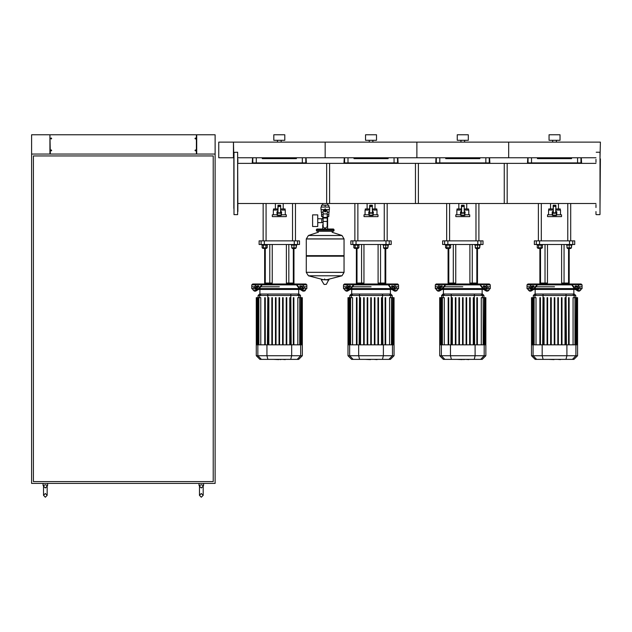 <?xml version="1.0" encoding="UTF-8"?>
<svg xmlns="http://www.w3.org/2000/svg" width="632" height="632" viewBox="0 0 632 632"><rect width="100%" height="100%" fill="white"/><g stroke="black" fill="none" stroke-linecap="round" stroke-linejoin="round"><path stroke-width="0.95" d="M327.645 229.045L327.645 224.826L327.242 224.826L327.645 224.826L327.645 216.571M323.11 224.826L322.707 224.826L323.11 224.826M317.754 222.654L321.791 222.654L321.791 218.743L323.11 218.743M312.611 220.694L312.611 226.477L317.754 226.477L317.754 214.92L312.611 214.92L312.611 220.694M323.11 222.654L321.791 222.654L321.791 218.743L317.754 218.743M323.56 209.595L320.953 209.595L320.953 207.027L329.391 207.027L329.391 209.595L326.791 209.595M328.845 212.162L328.845 214.738L327.242 214.738M323.11 218.024L323.11 226.659L324.943 228.492L327.242 226.659L327.242 210.883L325.172 208.821L323.11 210.883L323.11 218.024L327.242 218.024M323.11 216.571L321.522 216.571L321.506 214.738L323.11 214.738M323.11 212.162L321.23 212.162L321.23 209.595M329.122 209.595L329.122 212.162L327.242 212.162M344.077 272.4L344.077 256.205L306.275 256.205L306.275 272.345L344.077 272.345L306.275 272.345L344.077 272.4L341.975 275.773L325.172 275.773L341.975 275.773L327.044 279.644M323.308 279.644L308.377 275.773L325.172 275.773M324.2 284.455L326.341 284.345L324.2 284.455M328.956 279.992L321.585 279.644L328.758 279.644L326.341 284.345M341.975 235.531L344.077 238.904L344.077 255.652L306.275 255.652L306.275 238.951L344.077 238.951L306.275 238.951L308.377 235.531L341.975 235.531L332.148 232.26L332.148 231.249L333.427 231.249L316.916 231.249L318.204 231.249L318.204 232.529M596 214.446L596 211.594M600.037 211.594L600.037 157.289M600.037 208.386L600.4 158.845M600.037 204.586L600.037 200.549M600.037 192.46L600.037 188.423M600.037 178.177L600.037 174.408M600.037 166.311L600.037 165.308M600.037 208.568L600.037 207.557M596 159.311L596 162.274M596 204.586L596 207.557M233.8 208.386L233.8 158.482M233.982 214.627L233.8 152.423L237.656 152.241L237.656 214.627L233.982 214.627L233.982 152.241M237.837 211.594L237.656 152.241M596 163.333L504.257 163.333L504.257 203.536L596 203.536M507.188 183.43L507.188 163.333L415.445 163.333L415.445 203.536L507.188 203.536L507.188 183.43M327.645 205.195L327.645 203.536L418.384 203.536L418.384 163.333L326.641 163.333L326.641 203.536M237.837 203.536L329.58 203.536L329.58 163.333L237.837 163.333M556.824 214.809L561.5 214.809L561.5 216.642L547.557 216.642L547.557 214.809L552.234 214.809M553.15 211.507L552.234 211.918L552.234 213.253L552.692 212.787L552.234 213.253L552.692 213.253L552.692 211.483M553.15 210.037L548.568 210.037L548.568 214.809M560.489 214.809L560.489 210.037L555.907 210.037M556.824 213.782L556.365 215.544L556.824 215.085L556.365 212.787L556.824 213.253L556.824 211.918L555.907 211.507M553.34 206.553L553.34 212.787L553.15 206.372L555.907 206.372L555.726 212.787L552.692 212.787L556.365 212.787L555.726 212.787L555.907 205.447M560.308 210.037L560.308 208.939L555.907 208.939M553.15 208.939L548.75 208.939L548.75 210.037M465.081 214.809L469.758 214.809L469.758 216.642L455.814 216.642L455.814 214.809L460.491 214.809M461.407 211.507L460.491 211.918L460.491 213.253L460.949 213.253L460.949 212.787L460.491 213.253L460.949 215.544L460.491 215.085M461.407 210.037L456.825 210.037L456.825 214.809M468.747 214.809L468.747 210.037L464.164 210.037M465.081 215.085L464.623 215.085L464.623 215.544L465.081 215.085L464.623 212.787L465.081 213.253L465.081 211.918L464.164 211.507M464.164 205.447L464.164 212.739L464.164 206.372L461.597 206.553L461.597 212.787L461.407 206.372L461.407 212.455M468.565 210.037L468.565 208.939L464.164 208.939M461.407 208.939L457.007 208.939L457.007 210.037M373.338 214.809L378.015 214.809L378.015 216.642L364.072 216.642L364.072 214.809L368.748 214.809M369.673 211.507L368.748 211.918L368.748 213.253L369.207 213.253L369.207 212.787L368.748 213.253L369.207 215.544L368.748 215.085M369.673 210.037L365.083 210.037L365.083 214.809M377.012 214.809L377.012 210.037L372.422 210.037M373.338 215.085L372.88 215.085L372.88 215.544L373.338 215.085L372.88 212.787L373.338 213.253L373.338 211.918L372.422 211.507M372.422 212.731L372.24 206.372L369.854 206.553L369.673 212.747L369.673 205.447M376.822 210.037L376.822 208.939L372.422 208.939M369.673 208.939L365.264 208.939L365.264 210.037M281.596 214.809L286.272 214.809L286.272 216.642L272.329 216.642L272.329 214.809L277.014 214.809M277.93 211.507L277.014 211.918L277.014 213.253L277.472 213.253L277.472 212.787L277.014 213.253L277.472 215.544L277.014 215.085M277.93 210.037L273.34 210.037L273.34 214.809M285.269 214.809L285.269 210.037L280.679 210.037M281.596 215.085L281.137 215.085L281.137 215.544L281.596 215.085L281.137 212.787L281.596 213.253L281.596 211.918L280.679 211.507M280.679 205.447L280.497 212.787L280.679 206.372L278.112 206.553L277.93 212.747L277.93 205.447M285.079 210.037L285.079 208.939L280.679 208.939M277.93 208.939L273.522 208.939L273.522 210.037M237.837 204.586L237.837 207.557M237.837 159.311L237.837 162.274M577.885 284.898L582.048 284.898L582.048 286.731L579.181 286.731L582.048 286.731L582.048 288.571L580.476 288.571M554.533 284.898L571.225 284.898L570.57 283.981L538.488 283.981L537.84 284.898L554.533 284.898M554.533 286.731L535.983 286.731L554.533 286.731M575.286 286.731L576.842 286.731L575.286 286.731M533.297 283.981L527.925 283.981L527.009 284.898L531.172 284.898M582.048 284.898L581.132 283.981L571.51 283.981L575.254 288.524L574.796 289.172L571.968 285.166M528.581 288.571L527.009 288.571L527.009 286.731L529.877 286.731L527.009 286.731L527.009 284.898M532.215 286.731L533.771 286.731L532.215 286.731M578.264 288.571L576.589 288.571M574.37 288.571L534.688 288.571M532.468 288.571L530.793 288.571M527.009 288.571L528.186 289.488M534.016 289.488L575.041 289.488M543.504 297.632L543.504 344.859L543.504 297.632L544.057 297.632L544.057 344.859M580.871 289.488L582.048 288.571M536.292 293.998L534.783 293.998L533.329 295.452L575.728 295.452L574.275 293.998L536.292 293.998L534.885 295.452L534.885 297.632M539.918 297.632L539.918 344.859L539.918 297.632L540.471 297.632L540.471 344.859M550.669 297.632L550.669 344.859L550.669 297.632L551.222 297.632L551.222 344.859M547.091 297.632L547.091 344.859L547.091 297.632L547.636 297.632L547.636 344.859M577.569 355.761L531.496 355.761L535.122 359.395L573.935 359.395L577.569 355.761L577.569 344.859L531.496 344.859L531.496 297.632M554.801 344.859L554.801 297.632L554.256 297.632L554.256 344.859L554.256 297.632M532.31 344.859L532.31 297.632L532.997 297.632L532.721 344.859M531.899 344.859L531.899 297.632L532.033 344.859M534.127 344.859L534.127 297.632L536.031 297.632L536.031 344.859M561.974 344.859L561.974 297.632L561.421 297.632L561.421 344.859M558.388 297.632L558.388 344.859L558.388 297.632L557.835 297.632L557.835 344.859L557.835 297.632M569.14 297.632L569.14 344.859L569.14 297.632L568.587 297.632L568.587 344.859L568.587 297.632M565.553 344.859L565.553 297.632L565.008 297.632L565.008 344.859M576.06 344.859L576.06 297.632L574.93 297.632L575.207 344.859M577.158 344.859L577.158 297.632L576.747 297.632L577.024 344.859M577.427 297.632L577.427 344.859M486.142 284.898L490.313 284.898L490.313 286.731L487.438 286.731L490.313 286.731L490.313 288.571L488.733 288.571M462.79 284.898L479.483 284.898L478.827 283.981L446.753 283.981L446.097 284.898L462.79 284.898M462.79 286.731L444.241 286.731L462.79 286.731M483.543 286.731L485.099 286.731L483.543 286.731M446.097 284.898L445.347 285.166L442.519 289.172L442.06 288.524L445.813 283.981L436.183 283.981L435.266 284.898L439.43 284.898M490.313 284.898L489.389 283.981L479.767 283.981L483.512 288.524L483.053 289.172L480.225 285.166M436.838 288.571L435.266 288.571L435.266 286.731L438.134 286.731L435.266 286.731L435.266 284.898M440.472 286.731L442.029 286.731L440.472 286.731M486.522 288.571L484.847 288.571M482.627 288.571L442.945 288.571M440.733 288.571L439.05 288.571M435.266 288.571L436.443 289.488M442.274 289.488L483.306 289.488M451.762 297.632L451.762 344.859L451.762 297.632L452.315 297.632L452.315 344.859M489.129 289.488L490.313 288.571M444.549 293.998L443.04 293.998L441.586 295.452L483.986 295.452L482.532 293.998L444.549 293.998L443.143 295.452L443.143 297.632M448.175 297.632L448.175 344.859L448.175 297.632L448.728 297.632L448.728 344.859M458.927 297.632L458.927 344.859L458.927 297.632L459.48 297.632L459.48 344.859M455.348 297.632L455.348 344.859L455.348 297.632L455.893 297.632L455.893 344.859M485.826 355.761L439.753 355.761L443.388 359.395L482.192 359.395L485.826 355.761L485.826 344.859L439.753 344.859L439.753 297.632M463.058 344.859L463.058 297.632L462.513 297.632L462.513 344.859L462.513 297.632M440.567 344.859L440.567 297.632L441.255 297.632L440.978 344.859M440.164 344.859L440.164 297.632L440.291 344.859M442.384 344.859L442.384 297.632L444.288 297.632L444.288 344.859M470.232 344.859L470.232 297.632L469.679 297.632L469.679 344.859L469.679 297.632M466.645 297.632L466.645 344.859L466.645 297.632L466.092 297.632L466.092 344.859L466.092 297.632M477.397 297.632L477.397 344.859L477.397 297.632L476.844 297.632L476.844 344.859L476.844 297.632M473.81 297.632L473.81 344.859L473.81 297.632L473.265 297.632L473.265 344.859L473.265 297.632M484.317 344.859L484.317 297.632L483.188 297.632L483.464 344.859M485.416 344.859L485.416 297.632L485.005 297.632L485.281 344.859M485.692 297.632L485.692 344.859M394.4 284.898L398.571 284.898L398.571 286.731L395.695 286.731L398.571 286.731L398.571 288.571L396.991 288.571M371.047 284.898L387.74 284.898L387.084 283.981L355.01 283.981L354.355 284.898L371.047 284.898M371.047 286.731L352.498 286.731L371.047 286.731M391.8 286.731L393.357 286.731L391.8 286.731M354.355 284.898L353.612 285.166L350.776 289.172L350.318 288.524L354.07 283.981L344.44 283.981L343.524 284.898L347.695 284.898M398.571 284.898L397.647 283.981L388.024 283.981L391.769 288.524L391.311 289.172L388.483 285.166M345.096 288.571L343.524 288.571L343.524 286.731L346.391 286.731L343.524 286.731L343.524 284.898M348.73 286.731L350.286 286.731L348.73 286.731M394.779 288.571L393.104 288.571M390.884 288.571L351.202 288.571M348.99 288.571L347.308 288.571M343.524 288.571L344.701 289.488M350.531 289.488L391.563 289.488M360.019 297.632L360.019 344.859L360.019 297.632L360.572 297.632L360.572 344.859M397.386 289.488L398.571 288.571M352.806 293.998L351.297 293.998L349.844 295.452L392.243 295.452L390.797 293.998L352.806 293.998L351.408 295.452L351.408 297.632M356.44 297.632L356.44 344.859L356.44 297.632L356.985 297.632L356.985 344.859M367.184 297.632L367.184 344.859L367.184 297.632L367.737 297.632L367.737 344.859M363.605 297.632L363.605 344.859L363.605 297.632L364.151 297.632L364.151 344.859M394.084 355.761L348.011 355.761L351.645 359.395L390.45 359.395L394.084 355.761L394.084 344.859L348.011 344.859L348.011 297.632M371.324 344.859L371.324 297.632L370.771 297.632L370.771 344.859L370.771 297.632M348.825 344.859L348.825 297.632L349.512 297.632L349.243 344.859M348.422 344.859L348.422 297.632L348.548 344.859M350.642 344.859L350.642 297.632L352.545 297.632L352.545 344.859M378.489 297.632L378.489 344.859L378.489 297.632L377.936 297.632L377.936 344.859L377.936 297.632M374.902 297.632L374.902 344.859L374.902 297.632L374.357 297.632L374.357 344.859M385.654 297.632L385.654 344.859L385.654 297.632L385.101 297.632L385.101 344.859L385.101 297.632M382.068 297.632L382.068 344.859L382.068 297.632L381.523 297.632L381.523 344.859L381.523 297.632M392.575 344.859L392.575 297.632L391.445 297.632L391.722 344.859M393.673 344.859L393.673 297.632L393.262 297.632L393.538 344.859M393.949 297.632L393.949 344.859M302.657 284.898L306.828 284.898L306.828 286.731L303.952 286.731L306.828 286.731L306.828 288.571L305.248 288.571M279.305 284.898L295.997 284.898L295.342 283.981L263.267 283.981L262.612 284.898L279.305 284.898M279.305 286.731L260.755 286.731L279.305 286.731M300.066 286.731L301.614 286.731L300.066 286.731M258.077 283.981L252.697 283.981L251.781 284.898L255.952 284.898M306.828 284.898L305.912 283.981L296.282 283.981L300.026 288.524L299.568 289.172L296.74 285.166M253.353 288.571L251.781 288.571L251.781 286.731L254.649 286.731L251.781 286.731L251.781 284.898M256.987 286.731L258.543 286.731L256.987 286.731M303.036 288.571L301.361 288.571M299.141 288.571L259.46 288.571M257.248 288.571L255.573 288.571M251.781 288.571L252.958 289.488M258.788 289.488L299.821 289.488M268.276 297.632L268.276 344.859L268.276 297.632L268.829 297.632L268.829 344.859M305.643 289.488L306.828 288.571M261.063 293.998L259.555 293.998L258.101 295.452L300.508 295.452L299.055 293.998L261.063 293.998L259.665 295.452L259.665 297.632M264.697 297.632L264.697 344.859L264.697 297.632L265.243 297.632L265.243 344.859M275.441 297.632L275.441 344.859L275.441 297.632L275.994 297.632L275.994 344.859M271.863 297.632L271.863 344.859L271.863 297.632L272.408 297.632L272.408 344.859M302.341 355.761L256.268 355.761L259.902 359.395L298.707 359.395L302.341 355.761L302.341 344.859L256.268 344.859L256.268 297.632M279.581 344.859L279.581 297.632L279.028 297.632L279.028 344.859L279.028 297.632M257.082 344.859L257.082 297.632L257.769 297.632L257.5 344.859M256.679 344.859L256.679 297.632L256.813 344.859M258.899 344.859L258.899 297.632L260.803 297.632L260.803 344.859M286.746 297.632L286.746 344.859L286.746 297.632L286.193 297.632L286.193 344.859M283.16 344.859L283.16 297.632L282.615 297.632L282.615 344.859M293.912 344.859L293.912 297.632L293.359 297.632L293.359 344.859M290.325 297.632L290.325 344.859L290.325 297.632L289.78 297.632L289.78 344.859M300.832 344.859L300.832 297.632L299.702 297.632L299.979 344.859M301.93 344.859L301.93 297.632L301.519 297.632L301.796 344.859M302.207 297.632L302.207 344.859M545.037 283.981L545.037 283.065L547.462 283.065L547.462 244.537L547.462 283.065L539.846 283.065L539.846 248.716M569.211 283.981L569.211 283.065L561.595 283.065L561.595 244.537L561.595 283.065L564.021 283.065L564.021 244.537M453.302 283.981L453.302 283.065L455.719 283.065L455.719 244.537L455.719 283.065L448.112 283.065L448.112 248.716M477.468 283.981L477.468 283.065L469.853 283.065L469.853 244.537L469.853 283.065L472.278 283.065L472.278 244.537M361.559 283.981L361.559 283.065L363.985 283.065L363.985 244.537L363.985 283.065L356.369 283.065L356.369 248.716M385.725 283.981L385.725 283.065L378.11 283.065L378.11 244.537L378.11 283.065L380.535 283.065L380.535 244.537M269.817 283.981L269.817 283.065L272.242 283.065L272.242 244.537L272.242 283.065L264.626 283.065L264.626 248.716M293.983 283.981L293.983 283.065L286.367 283.065L286.367 244.537L286.367 283.065L288.792 283.065L288.792 244.537M545.037 244.537L545.037 283.065L539.846 283.065L539.846 283.981M571.044 247.799L571.044 248.352L567.37 248.352L569.211 248.716L569.211 283.065L564.021 283.065L564.021 283.981M569.495 244.537L572.726 244.537L572.726 240.863L569.495 240.863L569.495 244.537L539.562 244.537L539.562 240.863L569.495 240.863M572.726 240.863L574.709 240.863L574.709 244.537L572.726 244.537M536.331 244.537L534.348 244.537L534.348 240.863L536.331 240.863L536.331 244.537L539.562 244.537M539.562 240.863L536.331 240.863M453.302 244.537L453.302 283.065L448.112 283.065L448.112 283.981M479.301 247.799L479.301 248.352L475.627 248.352L477.468 248.716L477.468 283.065L472.278 283.065L472.278 283.981M477.752 244.537L480.984 244.537L480.984 240.863L477.752 240.863L477.752 244.537L447.819 244.537L447.819 240.863L477.752 240.863M480.984 240.863L482.967 240.863L482.967 244.537L480.984 244.537M444.588 244.537L442.605 244.537L442.605 240.863L444.588 240.863L444.588 244.537L447.819 244.537M447.819 240.863L444.588 240.863M361.559 244.537L361.559 283.065L356.369 283.065L356.369 283.981M387.558 247.799L387.558 248.352L383.893 248.352L385.725 248.716L385.725 283.065L380.535 283.065L380.535 283.981M386.01 244.537L389.241 244.537L389.241 240.863L386.01 240.863L386.01 244.537L356.077 244.537L356.077 240.863L386.01 240.863M389.241 240.863L391.232 240.863L391.232 244.537L389.241 244.537M352.846 244.537L350.863 244.537L350.863 240.863L352.846 240.863L352.846 244.537L356.077 244.537M356.077 240.863L352.846 240.863M269.817 244.537L269.817 283.065L264.626 283.065L264.626 283.981M293.983 248.716L295.815 248.352L295.815 247.799L295.815 248.352L292.15 248.352L293.983 248.716L293.983 283.065L288.792 283.065L288.792 283.981M294.267 244.537L297.498 244.537L297.498 240.863L294.267 240.863L294.267 244.537L264.342 244.537L264.342 240.863L294.267 240.863M297.498 240.863L299.489 240.863L299.489 244.537L297.498 244.537M261.111 244.537L259.12 244.537L259.12 240.863L261.111 240.863L261.111 244.537L264.342 244.537M264.342 240.863L261.111 240.863M537.097 244.537L537.097 245.082L542.604 245.082L542.604 244.537M541.687 247.799L541.687 248.352L538.014 248.352L538.014 247.799M538.014 248.352L541.687 248.352M566.454 244.537L566.454 245.082L571.96 245.082L571.96 244.537M569.211 248.716L571.044 248.352M445.355 244.537L445.355 245.082L450.861 245.082L450.861 244.537M449.945 247.799L449.945 248.352L446.271 248.352L446.271 247.799M446.642 248.716L446.271 248.352L449.945 248.352M474.711 244.537L474.711 245.082L480.217 245.082L480.217 244.537M477.468 248.716L479.301 248.352M353.612 244.537L353.612 245.082L359.118 245.082L359.118 244.537M358.202 247.799L358.202 248.352L354.528 248.352L354.528 247.799M354.528 248.352L358.202 248.352M382.968 244.537L382.968 245.082L388.475 245.082L388.475 244.537M385.725 248.716L387.558 248.352M261.869 244.537L261.869 245.082L267.375 245.082L267.375 244.537M266.459 247.799L266.459 248.352L262.793 248.352L262.793 247.799M262.793 248.352L266.459 248.352M291.233 244.537L291.233 245.082L296.732 245.082L296.732 244.537M528.06 157.747L528.06 162.882L531.504 162.882L531.504 157.747M528.06 162.882L527.467 162.882L527.767 157.747M581.29 157.747L581.59 162.882L580.998 162.882L580.998 157.747M577.553 157.747L577.553 162.882L580.998 162.882M577.553 162.882L531.504 162.882M537.469 157.747L537.469 158.664L571.597 158.664L571.597 157.747M436.317 157.747L436.317 162.882L439.761 162.882L439.761 157.747M436.317 162.882L435.724 162.882L436.025 157.747M489.547 157.747L489.847 162.882L489.255 162.882L489.255 157.747M485.811 157.747L485.811 162.882L489.255 162.882M485.811 162.882L439.761 162.882M445.726 157.747L445.726 158.664L479.854 158.664L479.854 157.747M344.574 157.747L344.574 162.882L348.027 162.882L348.027 157.747M344.574 162.882L343.982 162.882L344.282 157.747M397.805 157.747L398.113 162.882L397.52 162.882L397.52 157.747M394.068 157.747L394.068 162.882L397.52 162.882M394.068 162.882L348.027 162.882M353.983 157.747L353.983 158.664L388.111 158.664L388.111 157.747M252.832 157.747L252.832 162.882L256.284 162.882L256.284 157.747M252.832 162.882L252.239 162.882L252.539 157.747M306.062 157.747L306.37 162.882L305.777 162.882L305.777 157.747M302.325 157.747L302.325 162.882L305.777 162.882M302.325 162.882L256.284 162.882M262.24 157.747L262.24 158.664L296.368 158.664L296.368 157.747M560.031 134.814L549.026 134.814L549.026 140.312L560.031 140.312L560.031 134.814M468.288 134.814L457.284 134.814L457.284 140.312L468.288 140.312L468.288 134.814M376.553 134.814L365.541 134.814L365.541 140.312L376.553 140.312L376.553 134.814M284.811 134.814L273.798 134.814L273.798 140.312L284.811 140.312L284.811 134.814M201.324 488.015L199.491 486.182L199.491 495.354L201.324 497.187L203.156 495.354L203.156 486.182L201.324 488.015L199.491 486.182L199.949 485.265L199.033 485.265L199.033 483.433M203.615 483.433L203.615 485.265L203.156 486.063L203.615 485.265L202.698 485.265L203.085 485.811M45.362 488.015L43.529 486.182L43.529 495.354L45.362 497.187L47.195 495.354L47.195 486.182L45.362 488.015L43.529 486.182L43.987 485.265L43.071 485.265L43.071 483.433M47.653 483.433L47.653 485.265L47.195 486.063L47.653 485.265L46.736 485.265L47.123 485.811M344.077 238.904L306.275 238.904M316.363 229.598L333.98 229.598L333.427 229.045L316.916 229.045L316.363 229.598L316.363 230.696L333.98 230.696L333.427 231.249M600.037 214.446L600.037 152.423M553.15 205.447L553.15 206.372M552.692 215.544L552.692 215.085L552.234 215.085L552.692 215.544L556.365 215.544M461.407 205.447L461.407 206.372M372.24 205.266L369.854 205.266M324.437 210.883L325.172 211.617L325.907 210.883L325.172 210.148L324.437 210.883M324.627 210.883L325.172 210.33L325.725 210.883L325.172 211.428L324.627 210.883M580.84 163.333L580.84 162.882L577.98 162.882L577.98 163.333M579.884 163.333L579.884 162.882M577.024 163.333L577.024 162.882M489.097 163.333L489.097 162.882L486.237 162.882L486.237 163.333M488.141 163.333L488.141 162.882M485.281 163.333L485.281 162.882M397.354 163.333L397.354 162.882L394.494 162.882L394.494 163.333M396.398 163.333L396.398 162.882M393.538 163.333L393.538 162.882M305.612 163.333L305.612 162.882L302.752 162.882L302.752 163.333M304.663 163.333L304.663 162.882M301.804 163.333L301.804 162.882M532.033 163.333L532.033 162.882M531.077 163.333L531.077 162.882L528.218 162.882L528.218 163.333M529.174 163.333L529.174 162.882M440.291 163.333L440.291 162.882M439.335 163.333L439.335 162.882L436.475 162.882L436.475 163.333M437.431 163.333L437.431 162.882M348.548 163.333L348.548 162.882M347.592 163.333L347.592 162.882L344.732 162.882L344.732 163.333M345.688 163.333L345.688 162.882M256.805 163.333L256.805 162.882M255.849 163.333L255.849 162.882L252.99 162.882L252.99 163.333M253.946 163.333L253.946 162.882M195.406 150.858L194.996 150.408L195.406 149.95L195.912 150.408L195.406 150.858L195.406 149.95M195.493 149.95L195.493 150.858M195.406 138.021L194.996 138.479L195.406 138.937L195.493 138.021L195.406 138.937M195.493 138.937L195.912 138.479L195.493 138.021M51.279 150.858L51.69 150.408L51.279 149.95L51.184 150.858L51.279 149.95M51.184 149.95L50.773 150.408L51.184 150.858M51.279 138.021L51.69 138.479L51.279 138.937L50.773 138.479L51.279 138.021L51.279 138.937M51.184 138.937L51.184 138.021M196.734 134.814L196.734 154.074L215.085 154.074L215.085 483.433L31.6 483.433L31.6 154.074L49.952 154.074L49.952 134.814L50.315 154.074L196.37 154.074L196.37 134.814L215.085 134.814L215.085 154.074L31.6 154.074L31.6 134.814L49.952 134.814M50.315 134.814L196.37 134.814M201.324 493.521L199.491 495.354L201.324 497.187L203.156 495.354L201.324 493.521L199.491 495.354M199.949 485.265L201.324 484.768L202.698 485.265M45.362 493.521L43.529 495.354L45.362 497.187L47.195 495.354L45.362 493.521L43.529 495.354M46.736 485.265L45.362 484.768L43.979 485.265M33.433 481.592L33.433 155.906L213.253 155.906L213.253 481.592L33.433 481.592M322.707 203.536L322.707 205.195M322.707 216.571L322.707 218.743M326.088 211.412L325.172 211.941L324.255 211.412L324.255 210.353L325.172 209.824L326.088 210.353L326.088 211.412M328.83 214.738L328.83 216.571L327.242 216.571M321.522 207.027L321.522 205.195L328.83 205.195L328.83 207.027M325.172 207.027L325.172 205.195M324.627 278.957L324.627 279.644M321.396 279.992L324.003 284.345M344.077 256.205L343.524 255.652M306.275 256.205L306.828 255.652M322.707 229.045L322.707 224.826M317.469 229.598L316.916 229.045M332.882 229.598L333.427 229.045M316.363 230.696L316.916 231.249M600.037 157.747L600.4 142.153L233.429 142.153L233.429 157.747L218.751 157.747L218.751 142.153L233.429 142.153L233.8 157.747M552.234 211.918L552.234 215.085M555.726 205.266L553.34 205.266M556.824 213.253L556.365 211.483M558.475 208.939L558.475 203.536M550.583 208.939L550.583 203.536M463.983 205.266L461.597 205.266M464.164 206.372L464.164 212.455M464.623 211.483L464.623 212.787L460.949 212.787L460.949 211.483M460.949 215.544L464.623 215.544M466.732 208.939L466.732 203.536M458.84 208.939L458.84 203.536M372.422 206.372L372.422 205.447M372.88 211.483L372.88 212.787L369.207 212.787L369.207 211.483M369.207 215.544L372.88 215.544M374.989 208.939L374.989 203.536M367.097 208.939L367.097 203.536M281.596 213.253L281.596 211.918M277.014 211.918L277.014 213.253M280.497 205.266L278.112 205.266M281.137 211.483L281.137 212.787L277.472 212.787L277.472 211.483M277.472 215.544L281.137 215.544M283.247 208.939L283.247 203.536M275.355 208.939L275.355 203.536M560.521 359.616L557.377 359.395M557.076 359.395L555.37 359.395M554.027 359.395L555.157 359.395M554.027 359.616L548.45 359.395M468.778 359.616L465.642 359.395M465.334 359.395L463.604 359.616M462.284 359.395L463.414 359.395M462.284 359.616L456.707 359.395M377.043 359.616L373.899 359.395M373.591 359.395L371.885 359.395M370.55 359.395L371.671 359.395M370.55 359.616L364.964 359.395M285.301 359.616L282.156 359.395M281.848 359.395L280.118 359.616M278.807 359.395L279.929 359.395M278.807 359.616L273.229 359.395M575.286 285.814L577.695 286.462L579.252 289.053L577.664 289.172L576.55 288.524L575.096 286.462L575.286 285.814L574.986 286.249M579.149 288.524L578.691 289.172L577.237 287.118L575.096 286.462M532.476 285.814L534.064 285.933L533.961 286.462L531.828 287.118L530.367 289.172L529.908 288.524L531.362 286.462L532.476 285.814L532.934 286.462M533.961 286.462L531.401 289.172L529.813 289.053L529.908 288.524M570.57 283.981L576.7 283.981L577.616 284.519L580.445 288.524L580.745 290.112L579.418 291.115L580.745 290.112M574.796 289.172L578.122 291.115L578.58 290.467L575.254 288.524M578.58 290.467L579.876 290.467M578.122 291.115L579.418 291.115M533.803 288.524L537.548 283.981L532.365 283.981L531.441 284.519L528.613 288.524L528.312 290.112L529.64 291.115L530.935 291.115L534.261 289.172L533.803 288.524L530.477 290.467L530.935 291.115M537.84 284.898L537.089 285.166L534.261 289.172M529.64 291.115L528.312 290.112M529.182 290.467L530.477 290.467M537.548 283.981L538.488 283.981M533.85 344.859L533.85 297.632L532.997 297.632L532.997 344.859M573.027 344.859L573.027 297.632L574.93 297.632L574.93 344.859M576.337 344.859L576.337 297.632L576.747 297.632L576.747 344.859M483.543 285.814L485.953 286.462L487.509 289.053L485.921 289.172L484.807 288.524L483.354 286.462L483.543 285.814L483.243 286.249M487.406 288.524L486.948 289.172L485.494 287.118L483.354 286.462M440.733 285.814L442.321 285.933L442.218 286.462L440.085 287.118L438.624 289.172L438.166 288.524L439.627 286.462L440.733 285.814L441.191 286.462M442.218 286.462L439.659 289.172L438.071 289.053L438.166 288.524M488.544 290.76L489.002 290.112L487.675 291.115L489.002 290.112L488.702 288.524L485.874 284.519L484.957 283.981L478.827 283.981M483.053 289.172L486.379 291.115L486.838 290.467L483.512 288.524M486.838 290.467L488.133 290.467M486.379 291.115L487.675 291.115M446.753 283.981L440.623 283.981L439.698 284.519L436.87 288.524L436.57 290.112L437.897 291.115L439.201 291.115L442.519 289.172M437.897 291.115L436.57 290.112M437.439 290.467L438.742 290.467L439.201 291.115M442.06 288.524L438.742 290.467M442.108 344.859L442.108 297.632L441.255 297.632L441.255 344.859M481.284 344.859L481.284 297.632L483.188 297.632L483.188 344.859M484.594 344.859L484.594 297.632L485.005 297.632L485.005 344.859M391.8 285.814L394.21 286.462L395.766 289.053L394.178 289.172L393.072 288.524L391.611 286.462L391.8 285.814L391.5 286.249M395.664 288.524L395.205 289.172L393.752 287.118L391.611 286.462M348.99 285.814L350.578 285.933L350.476 286.462L348.343 287.118L346.889 289.172L346.423 288.524L347.884 286.462L348.99 285.814L349.449 286.462M350.476 286.462L347.916 289.172L346.328 289.053L346.423 288.524M387.084 283.981L393.215 283.981L394.131 284.519L396.959 288.524L397.259 290.112L395.932 291.115L397.259 290.112L396.801 290.76M391.311 289.172L394.637 291.115L395.095 290.467L391.769 288.524M395.095 290.467L396.39 290.467M394.637 291.115L395.932 291.115M355.01 283.981L348.88 283.981L347.963 284.519L345.127 288.524L344.827 290.112L346.154 291.115L347.458 291.115L350.776 289.172M346.154 291.115L344.827 290.112M345.696 290.467L347 290.467L347.458 291.115M350.318 288.524L347 290.467M350.365 344.859L350.365 297.632L349.512 297.632L349.512 344.859M389.541 344.859L389.541 297.632L391.445 297.632L391.445 344.859M392.851 344.859L392.851 297.632L393.262 297.632L393.262 344.859M300.066 285.814L302.467 286.462L304.024 289.053L302.436 289.172L301.33 288.524L299.868 286.462L300.066 285.814L299.758 286.249M303.921 288.524L303.463 289.172L302.009 287.118L299.868 286.462M257.248 285.814L258.836 285.933L258.733 286.462L256.6 287.118L255.146 289.172L254.688 288.524L256.142 286.462L257.248 285.814L257.706 286.462M258.733 286.462L256.173 289.172L254.585 289.053L254.688 288.524M305.058 290.76L305.517 290.112L304.648 290.467L304.19 291.115L305.058 290.76M295.342 283.981L301.472 283.981L302.388 284.519L305.217 288.524L305.517 290.112M299.568 289.172L302.894 291.115L303.352 290.467L300.026 288.524M303.352 290.467L304.648 290.467M302.894 291.115L304.19 291.115M258.575 288.524L262.327 283.981L257.137 283.981L256.221 284.519L253.385 288.524L253.084 290.112L254.42 291.115L255.715 291.115L259.033 289.172L258.575 288.524L255.257 290.467L255.715 291.115M262.612 284.898L261.869 285.166L259.033 289.172M254.42 291.115L253.084 290.112M253.953 290.467L255.257 290.467M262.327 283.981L263.267 283.981M258.622 344.859L258.622 297.632L257.769 297.632L257.769 344.859M297.798 344.859L297.798 297.632L299.702 297.632L299.702 344.859M301.108 344.859L301.108 297.632L301.519 297.632L301.519 344.859M571.407 245.082L571.407 247.799L571.747 245.082M538.385 203.536L538.385 240.863M541.316 203.536L541.316 240.863M538.582 245.082L538.582 247.799L542.39 247.799L542.39 245.082M541.118 245.082L541.118 247.799M537.311 245.082L537.311 247.799L538.582 247.799M567.007 245.082L567.007 247.799L571.407 247.799M569.211 245.082L569.211 247.799M479.664 245.082L479.664 247.799L480.012 245.082M446.642 203.536L446.642 240.863M449.573 203.536L449.573 240.863M446.84 245.082L446.84 247.799L450.648 247.799L450.648 245.082M449.376 245.082L449.376 247.799M445.568 245.082L445.568 247.799L446.84 247.799M475.264 245.082L475.264 247.799L479.664 247.799M477.468 245.082L477.468 247.799M387.93 245.082L387.93 247.799L388.269 245.082M354.9 203.536L354.9 240.863M357.831 203.536L357.831 240.863M355.097 245.082L355.097 247.799L358.913 247.799L358.913 245.082M357.641 245.082L357.641 247.799M353.825 245.082L353.825 247.799L355.097 247.799M383.521 245.082L383.521 247.799L387.93 247.799M385.725 245.082L385.725 247.799M296.187 245.082L296.187 247.799L296.527 245.082M263.157 203.536L263.157 240.863M266.096 203.536L266.096 240.863M263.354 245.082L263.354 247.799L267.17 247.799L267.17 245.082M265.898 245.082L265.898 247.799M262.083 245.082L262.083 247.799L263.354 247.799M291.779 245.082L291.779 247.799L296.187 247.799M293.983 245.082L293.983 247.799M574.709 163.333L574.709 162.882M572.695 163.333L572.695 162.882M482.967 163.333L482.967 162.882M480.952 163.333L480.952 162.882M391.232 163.333L391.232 162.882M389.209 163.333L389.209 162.882M299.489 163.333L299.489 162.882M297.467 163.333L297.467 162.882M556.365 140.312L556.365 142.153M552.692 140.312L552.692 142.153M237.837 157.747L325.172 157.747L325.172 142.153L325.172 157.747L416.915 157.747L416.915 142.153L416.915 157.747L508.657 157.747L508.657 142.153L508.657 157.747L596 157.747M464.623 140.312L464.623 142.153M460.949 140.312L460.949 142.153M372.88 140.312L372.88 142.153M369.207 140.312L369.207 142.153M281.137 140.312L281.137 142.153M277.472 140.312L277.472 142.153M323.11 221.461L327.242 221.461M323.11 213.932L327.242 213.932M323.11 217.368L327.242 217.368M555.726 206.372L553.34 206.372L553.34 205.447L555.726 205.447L555.726 206.372M552.692 213.253L556.365 213.253L556.365 215.085L552.692 215.085L552.692 213.253M463.983 206.372L461.597 206.372L461.597 205.447L463.983 205.447L463.983 206.372M460.949 213.253L464.623 213.253L464.623 215.085L460.949 215.085L460.949 213.253M372.24 206.372L369.854 206.372L369.854 205.447L372.24 205.447L372.24 206.372M369.207 213.253L372.88 213.253L372.88 215.085L369.207 215.085L369.207 213.253M280.497 206.372L278.112 206.372L278.112 205.447L280.497 205.447L280.497 206.372M277.472 213.253L281.137 213.253L281.137 215.085L277.472 215.085L277.472 213.253M576.123 286.462L576.582 285.814M577.237 287.118L577.695 286.462M534.079 286.249L533.771 285.814M531.828 287.118L531.362 286.462M572.426 284.519L577.616 284.519M531.441 284.519L536.631 284.519M542.651 344.859L543.022 293.998M566.406 344.859L566.035 293.998M572.766 293.998L574.172 295.452L574.172 297.632M575.942 344.859L575.942 355.761L572.434 359.395M566.88 344.859L566.88 355.761L565.948 359.395M536.623 359.395L533.116 355.761L533.116 344.859M542.177 344.859L542.177 355.761L543.109 359.395M484.389 286.462L484.847 285.814M485.494 287.118L485.953 286.462M442.337 286.249L442.029 285.814M440.085 287.118L439.627 286.462M480.683 284.519L485.874 284.519M439.698 284.519L444.889 284.519M450.908 344.859L451.28 293.998M474.672 344.859L474.292 293.998M481.023 293.998L482.429 295.452L482.429 297.632M484.199 344.859L484.199 355.761L480.691 359.395M475.146 344.859L475.146 355.761L474.205 359.395M444.881 359.395L441.373 355.761L441.373 344.859M450.434 344.859L450.434 355.761L451.367 359.395M392.646 286.462L393.104 285.814M393.752 287.118L394.21 286.462M350.594 286.249L350.286 285.814M348.343 287.118L347.884 286.462M388.941 284.519L394.131 284.519M347.963 284.519L353.154 284.519M359.166 344.859L359.537 293.998M382.929 344.859L382.55 293.998M389.28 293.998L390.687 295.452L390.687 297.632M392.456 344.859L392.456 355.761L388.949 359.395M383.403 344.859L383.403 355.761L382.463 359.395M353.138 359.395L349.63 355.761L349.63 344.859M358.692 344.859L358.692 355.761L359.632 359.395M300.903 286.462L301.361 285.814M302.009 287.118L302.467 286.462M258.851 286.249L258.543 285.814M256.6 287.118L256.142 286.462M297.198 284.519L302.388 284.519M256.221 284.519L261.411 284.519M267.423 344.859L267.794 293.998M291.186 344.859L290.807 293.998M297.538 293.998L298.944 295.452L298.944 297.632M300.714 344.859L300.714 355.761L297.206 359.395M291.66 344.859L291.66 355.761L290.72 359.395M261.403 359.395L257.888 355.761L257.888 344.859M266.949 344.859L266.949 355.761L267.889 359.395M540.51 283.981L540.51 248.716M568.547 283.981L568.547 248.716M448.767 283.981L448.767 248.716M476.804 283.981L476.804 248.716M357.025 283.981L357.025 248.716M385.062 283.981L385.062 248.716M265.282 283.981L265.282 248.716M293.319 283.981L293.319 248.716M573.793 162.882L573.793 163.333M482.05 162.882L482.05 163.333M390.307 162.882L390.307 163.333M298.573 162.882L298.573 163.333M43.529 486.063L43.071 485.265L43.529 486.063M199.491 486.063L199.033 485.265L199.491 486.063M321.506 212.162L321.506 214.738M308.377 275.773L306.275 272.4M318.204 232.26L308.377 235.531M333.98 230.696L333.98 229.598M599.847 152.241L596.181 152.241M599.847 214.627L596.181 214.627M573.896 289.488L573.896 293.998M533.329 297.632L533.329 295.452M535.162 289.488L535.162 293.998M531.631 344.859L531.631 297.632M575.728 297.632L575.728 295.452M577.569 344.859L577.569 297.632M531.496 355.761L531.496 344.859M482.153 289.488L482.153 293.998M441.586 297.632L441.586 295.452M443.419 289.488L443.419 293.998M439.888 344.859L439.888 297.632M483.986 297.632L483.986 295.452M485.826 344.859L485.826 297.632M439.753 355.761L439.753 344.859M390.41 289.488L390.41 293.998M349.844 297.632L349.844 295.452M351.676 289.488L351.676 293.998M348.145 344.859L348.145 297.632M392.243 297.632L392.243 295.452M394.084 344.859L394.084 297.632M348.011 355.761L348.011 344.859M298.667 289.488L298.667 293.998M258.101 297.632L258.101 295.452M259.934 289.488L259.934 293.998M256.402 344.859L256.402 297.632M300.508 297.632L300.508 295.452M302.341 344.859L302.341 297.632M256.268 355.761L256.268 344.859M567.741 240.863L567.741 203.536M567.37 247.799L567.37 248.352M570.672 240.863L570.672 203.536M475.999 240.863L475.999 203.536M475.627 247.799L475.627 248.352M478.938 240.863L478.938 203.536M384.256 240.863L384.256 203.536M383.893 247.799L383.893 248.352M387.195 240.863L387.195 203.536M292.513 240.863L292.513 203.536M292.15 247.799L292.15 248.352M295.452 240.863L295.452 203.536M535.264 163.333L535.264 162.882M443.522 163.333L443.522 162.882M351.779 163.333L351.779 162.882M260.036 163.333L260.036 162.882"/></g></svg>
